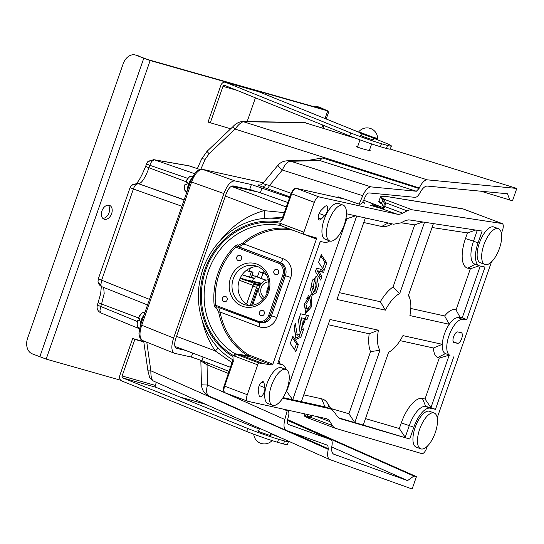 <?xml version="1.0" encoding="UTF-8"?>
<svg xmlns="http://www.w3.org/2000/svg" width="544" height="544" viewBox="0 0 544 544"><rect width="100%" height="100%" fill="white"/><g stroke="black" fill="none" stroke-linecap="round" stroke-linejoin="round"><path stroke-width="0.82" d="M261.066 315.608A2.706 2.462 -77.5 0 0 264.316 313.752A2.706 2.462 -77.5 0 0 262.541 310.406A2.706 2.462 -77.5 0 0 261.066 315.608M275.373 274.53A2.706 2.462 -77.5 0 0 278.623 272.673A2.706 2.462 -77.5 0 0 276.842 269.328A2.706 2.462 -77.5 0 0 275.373 274.53M238.265 260.576A2.706 2.462 -77.5 0 0 241.516 258.72A2.706 2.462 -77.5 0 0 239.734 255.374A2.706 2.462 -77.5 0 0 238.265 260.576M223.958 301.655A2.706 2.462 -77.5 0 0 227.208 299.798A2.706 2.462 -77.5 0 0 225.434 296.453A2.706 2.462 -77.5 0 0 223.958 301.655M256.884 264.126A22.311 20.271 102.5 0 1 268.566 292.305A22.311 20.271 102.5 0 1 242.23 306.204A22.311 20.271 102.5 0 1 230.554 278.018A22.311 20.271 102.5 0 1 256.884 264.126M243.794 304.388A20.189 18.34 -77.5 0 0 246.065 305.062A20.189 18.34 -77.5 0 0 268.015 290.578A20.189 18.34 -77.5 0 0 257.054 266.315A20.189 18.34 -77.5 0 0 254.782 265.642A20.189 18.34 -77.5 0 0 232.839 280.133A20.189 18.34 -77.5 0 0 243.794 304.388M480.264 266.016L462.21 317.866L460.061 317.288L457.973 317.621A19.122 7.922 110.6 0 0 449.256 324.278A19.122 7.922 110.6 0 0 444.448 334.009A19.122 7.922 110.6 0 0 442.279 344.318A19.122 7.922 110.6 0 0 445.448 353.607L449.97 355.307A19.122 7.922 -69.4 0 1 448.977 335.709A19.122 7.922 -69.4 0 1 462.502 319.328L466.738 319.566L485.017 267.07L479.815 265.921A22.311 9.248 110.6 0 1 479.291 265.764L470.37 268.763L467.765 268.185A28.682 11.886 -69.4 0 1 465.48 238.551L467.446 232.92L432.052 227.508M327.053 211.636A5.63 2.332 -69.4 0 1 324.748 215.587L321.184 219.116A5.63 2.332 -69.4 0 1 319.212 219.926A5.63 2.332 -69.4 0 1 318.444 215.778A5.63 2.332 -69.4 0 1 321.205 210.195L324.761 206.666A5.63 2.332 -69.4 0 1 326.74 205.856A5.63 2.332 -69.4 0 1 327.053 211.636M264.255 391.972A5.63 2.332 -69.4 0 1 259.978 396.732A5.63 2.332 -69.4 0 1 259.08 395.291L258.305 390.803A5.63 2.332 -69.4 0 1 259.706 384.594A5.63 2.332 -69.4 0 1 263.167 381.704A5.63 2.332 -69.4 0 1 264.064 383.146L264.833 387.634A5.63 2.332 -69.4 0 1 264.255 391.972M461.679 338.518A5.63 2.332 -69.4 0 1 457.531 343.318L454.063 342.557A5.63 2.332 -69.4 0 1 453.927 342.516A5.63 2.332 -69.4 0 1 453.669 336.58A5.63 2.332 -69.4 0 1 457.762 331.935L461.23 332.704A5.63 2.332 -69.4 0 1 461.36 332.738A5.63 2.332 -69.4 0 1 461.679 338.518M218.695 307.482L220.082 312.066A67.157 61.016 -77.5 0 0 248.785 354.933L272.877 364.133L316.438 239.027L304.239 234.444M306.993 416.5A1.061 1.013 115.1 0 0 307.51 417.785C302.831 415.235 305.184 416.704 304.47 415.011L307.306 416.636L310.277 416.16L311.005 415.256M427.298 446.23L426.612 448.195A6.372 2.638 110.6 0 1 421.845 453.614L335.988 428.495A31.872 13.206 110.6 0 1 335.6 428.366A31.872 13.206 110.6 0 1 332.343 425.503L329.99 421.661L315.778 416.316M312.242 414.984L310.787 417.398L307.598 417.819A1.061 1.013 115.1 0 1 307.51 417.785L307.884 417.942A1.061 1.006 111.2 0 0 307.897 417.948L335.6 428.366M272.877 364.133A1.061 0.442 -69.4 0 1 272.102 365.044L259.23 363.018A2.122 0.877 110.6 0 0 257.693 364.84L247.296 394.692A6.372 2.638 110.6 0 0 247.649 401.234A6.372 2.638 110.6 0 0 247.799 401.282L325.985 418.574A31.872 13.206 -69.4 0 1 326.74 418.792A31.872 13.206 -69.4 0 1 329.99 421.661M282.649 398.194L330.48 408.85L334.812 412.672L337.171 416.514L339.599 418.506L409.727 439.022L363.256 425.054L388.634 352.186A31.872 13.206 110.6 0 0 389.81 351.567A31.872 13.206 110.6 0 0 402.941 335.621L442.279 344.318L433.486 348.01L400.064 340.619M330.48 408.85L325.951 407.15A42.5 17.612 110.6 0 0 324.952 406.851L301.383 401.642L329.99 319.484L378.42 330.194A31.872 13.206 110.6 0 0 379.964 350.268L354.783 422.572L363.256 425.054M303.749 394.849L321.613 398.8A48.872 20.25 -69.4 0 1 327.753 403.532L330.106 407.374A14.872 6.161 110.6 0 0 331.806 408.768L348.908 413.773L354.783 422.572L338.164 417.71M356.68 216.029L292.713 399.724L283.036 397.582M286.334 390.993L292.713 399.724L301.383 401.642M477.292 230.309L473.511 241.169L478.04 242.869L482.154 231.057L408.782 219.837L405.409 220.551L400.908 222.877L393.672 224.21L346.467 213.772M298.296 344.583L292.801 336.24L290.278 343.475L295.848 351.601L298.296 344.583L296.48 343.903L292.325 337.593M310.624 294.923L304.327 303.974L305.735 313.473L311.61 306.646L311.855 296.596L310.236 301.247L310.189 306.218L307.142 308.972L305.905 304.327L309.155 299.146L310.624 294.923M312.249 280.881L310.502 289.972L312.569 295.134L316.186 292.652L318.553 285.729L316.819 276.474L312.249 280.881M304.572 318.519L303.253 322.306L303.518 324.578L305.402 319.172L307.04 319.532L308.434 315.527L300.621 313.8L298.479 319.967L300.166 333.628L297.303 335.206L295.304 323.578L294.134 326.93L296.011 339.347L300.778 337.375L303.341 330.018L301.437 317.825L304.572 318.519L301.437 317.825M316.554 268.246L315.391 271.578L320.715 280.133L321.912 276.801L318.961 271.422L323.469 272.326L321.599 269.362L316.554 268.246M326.774 262.847L321.252 254.633L318.566 262.358L324.081 270.572L326.774 262.847L324.958 262.167L320.79 255.959M286.776 391.095L346.786 218.77L345.93 218.579M348.908 413.773L370.552 351.621A38.25 15.851 -69.4 0 1 369.179 333.785L328.168 324.714M365.493 418.628L399.33 428.522L401.288 422.892A28.682 11.886 -69.4 0 1 422.409 398.432L425.014 399.004L439.246 358.129L437.743 357.517A25.5 10.567 -69.4 0 1 433.486 348.01M410.802 308.462L444.652 315.948A25.5 10.567 -69.4 0 1 456.035 309.924L470.37 268.763M231.581 186.177L258.162 192.052L231.581 186.177M344.434 199.029L296.351 188.394L318.974 196.901L397.161 214.193L379.426 207.89A15.939 0.857 -160.8 0 1 370.58 205.285L370.559 205.278A1.061 0.354 108.1 0 1 370.58 205.285L379.311 207.849A1.061 0.966 102.5 0 1 379.426 207.89M463.386 209.018L388.13 196.758C381.228 195.684 379.766 196.472 383.758 199.118L385.533 202.756L384.839 206.516L383.472 208.529A31.872 13.206 -69.4 0 1 381.772 208.406A1.061 0.966 102.5 0 0 381.657 208.372L379.311 207.849A1.061 0.966 102.5 0 0 379.195 207.835M384.37 203.388L383.663 207.135A1.061 0.979 21 0 1 384.839 206.516L402.587 213.187L407.089 210.861L385.533 202.756A1.061 0.979 -0.1 0 0 384.37 203.388L382.745 200.002L380.222 197.479L378.957 201.11L381.698 203.014L383.234 206.06L383.119 208.223M382.452 199.804A1.061 1.013 -57.1 0 1 383.758 199.118L412.148 209.794L501.969 223.53L462.944 208.855A1.061 0.952 99.2 0 0 462.774 208.808L387.967 196.717A1.061 0.952 99.2 0 1 388.13 196.758M462.604 208.801A1.061 0.952 99.2 0 1 462.774 208.808L502.194 223.584A6.372 2.638 110.6 0 1 502.547 230.126L501.412 233.396M491.49 261.888L437.22 417.738M318.974 196.901A6.372 2.638 110.6 0 0 314.282 202.334L303.885 232.193A2.122 0.877 110.6 0 0 304.001 234.376A2.122 0.877 110.6 0 0 304.028 234.382L316.37 237.932A1.061 0.442 -69.4 0 1 316.384 237.939A1.061 0.442 -69.4 0 1 316.438 239.027M412.148 209.794A31.872 13.206 110.6 0 0 407.089 210.861M402.587 213.187A31.872 13.206 -69.4 0 1 397.161 214.193M329.664 240.924A22.311 9.248 110.6 0 1 324.612 242.386L320.273 241.427L277.712 363.657L282.044 364.616A22.311 9.248 110.6 0 1 282.574 364.772A22.311 9.248 110.6 0 1 285.906 369.43M478.04 242.869A22.311 9.248 110.6 0 0 479.291 265.764L474.762 264.064A22.311 9.248 110.6 0 1 473.511 241.169L465.48 238.551M439.246 358.129L449.228 355.137L430.95 407.633L435.472 409.333L453.757 356.844M435.472 409.333L430.277 408.184A22.311 9.248 110.6 0 0 413.841 427.21L409.727 439.022M462.21 317.866L466.738 319.566M339.334 292.658L380.338 301.723A38.25 15.851 -69.4 0 1 393.054 287.001L414.698 224.856L401.098 222.775M392.054 223.849L389.939 224.944A48.872 20.25 -69.4 0 1 381.623 226.474L363.759 222.523M263.969 218.484A10.622 3.998 74.5 0 0 264.098 210.644L284.451 212.622M232.166 362.766L215.254 350.907A88.822 80.696 102.5 0 1 202.293 320.899M257.754 266.601A20.189 18.34 -77.5 0 0 238.585 282.737A20.189 18.34 -77.5 0 0 249.166 305.449M444.652 315.948L449.256 324.278L409.918 315.581A31.872 13.206 110.6 0 0 409.782 298.445A31.872 13.206 110.6 0 0 408.367 295.508L433.412 223.604M424.544 222.244L399.704 293.59A31.872 13.206 110.6 0 0 385.397 310.162L336.967 299.452L365.35 217.947M355.647 215.798L346.786 218.77M378.42 330.194L369.179 333.785M379.964 350.268L370.552 351.621M380.338 301.723L385.397 310.162M393.054 287.001L399.704 293.59M414.698 224.856L422.872 221.993M467.446 232.92L475.619 230.058M460.061 317.288L456.035 309.924M425.014 399.004L430.95 407.633L425.748 406.484A22.311 9.248 110.6 0 0 409.319 425.51L405.205 437.322L399.33 428.522M383.683 207.08L382.752 208.624M282.574 364.772L278.045 363.066A22.311 9.248 110.6 0 0 277.93 363.025M322.735 268.566L324.958 262.167M319.41 278.038L320.103 276.121L317.152 270.742L321.66 271.646L319.994 269.008M321.66 271.646L323.469 272.326M317.152 270.742L318.961 271.422M320.103 276.121L321.912 276.801M300.132 333.343L301.532 329.338L299.628 317.145M301.532 329.338L303.341 330.018M295.807 338.001L298.969 336.695L300.002 333.717M298.969 336.695L300.778 337.375M297.303 335.206L295.494 334.526L294.168 326.835M304.511 318.696L305.232 318.852L306.537 315.112M305.232 318.852L307.04 319.532M304.47 318.818L305.402 319.172M311.76 294.454L314.561 291.632M316.214 287.293L315.867 276.434M311.345 283.506L311.542 286.593L313.14 291.094L314.949 291.774L316.071 284.934L314.384 279.766L313.351 287.273L314.949 291.774M311.542 286.593L313.351 287.273M304.939 312.902L308.727 308.672M310.665 302.287L310.869 299.431M305.891 299.125L307.346 298.466L308.4 295.426M307.346 298.466L309.155 299.146M307.142 308.972L305.334 308.292L304.042 305.293M294.494 349.622L296.48 343.903M380.97 202.558A1.061 1.02 117.6 0 0 381.453 203.816C379.114 202.572 378.284 201.668 378.957 201.11M383.234 206.06A1.061 0.979 176.9 0 0 383.166 206.455L383.092 208.264M381.534 208.352A1.061 0.966 102.5 0 1 381.657 208.372L383.112 208.474A1.061 0.952 86.5 0 1 383.472 208.529M383.044 208.481A1.061 1.034 53.7 0 1 383.663 208.481M310.277 416.16A1.061 1.013 45.1 0 0 310.787 417.398L332.343 425.503M272.102 365.044L249.342 356.483L236.429 354.45L234.022 355.939L234.967 353.736L247.867 355.769A68.218 61.982 102.5 0 1 218.715 312.222L216.736 308.23L215.356 307.911L214.159 305.293A68.442 62.179 102.5 0 1 234.709 246.269L237.327 244.814L238.714 245.133L242.814 243.018A68.218 61.982 102.5 0 1 288.13 228.405M281.479 225.903L279.664 225.379L280.214 223.292L281.228 225.808L303.974 234.362M282.343 218.974L282.812 219.218L279.779 222.054L282.125 219.314M282.193 219.232L279.779 222.054A72.291 65.674 -77.5 0 0 204.721 269.912A72.291 65.674 -77.5 0 0 232.92 356.599L233.152 359.951C207.019 345.311 193.018 310.685 200.24 279.072C206.734 246.235 235.253 219.796 266.084 218.314A75.453 68.551 102.5 0 1 282.091 219.307M282.764 217.471L266.084 218.314M218.198 348.024A10.622 3.373 -34.3 0 1 215.254 350.907L176.528 336.342M236.429 354.45L236.429 354.45A10.622 9.629 98.9 0 1 234.967 353.736L234.967 353.736A10.622 9.622 99 0 0 236.429 354.45L259.23 363.018M293.678 230.472L292.264 230.085A67.157 61.016 -77.5 0 0 243.807 243.936L238.972 246.922L237.585 246.602A1.061 0.952 103 0 1 237.327 244.814M304.001 234.376L280.575 225.59A10.622 9.656 106.1 0 0 279.664 225.379L279.664 225.379A10.622 9.663 106.1 0 1 280.575 225.59L280.575 225.59A10.622 9.656 106.1 0 1 281.173 225.787M218.715 312.222L220.082 312.066L259.264 326.801A14.872 13.512 102.5 0 0 276.821 317.54L290.775 277.46A14.872 13.512 102.5 0 0 282.989 258.672L243.807 243.936L242.814 243.018M268.824 315.071L271.463 315.792L285.423 275.72L284.118 275.427L270.164 315.506A10.622 9.649 102.5 0 1 258.822 322.476A10.622 9.649 102.5 0 1 257.625 322.123A1.061 0.442 -69.4 0 1 257.598 322.109L216.655 306.714L215.546 305.232L257.543 321.021A9.561 8.684 -77.5 0 0 268.824 315.071L282.785 274.992A9.561 8.684 -77.5 0 0 277.78 262.915L235.776 247.126L237.585 246.602L279.861 262.296L238.972 246.922A1.061 0.952 103 0 1 238.714 245.133M214.159 305.293L215.546 305.232A67.381 61.214 -77.5 0 1 235.776 247.126L234.709 246.269M216.655 306.714L216.628 306.707A1.061 0.952 -77 0 0 216.546 306.68L216.546 306.68A1.061 0.952 -77 0 0 215.356 307.911M268.688 281.874A8.5 7.725 -77.5 0 0 261.147 287.939A8.5 7.725 -77.5 0 0 263.928 297.371L264.452 297.765M268.321 279.772A10.622 9.649 -77.5 0 0 259.25 287.558A10.622 9.649 -77.5 0 0 262.786 299.132L263.106 299.37M266.934 293.549A8.5 7.725 102.5 0 1 268.784 286.294M362.358 202.504A7.33 0.394 19.2 0 0 363.773 202.871A7.33 0.394 19.2 0 0 364.446 202.912A7.33 0.394 19.2 0 0 362.692 202.042M246.575 304.062L253.069 285.403A2.122 0.877 -69.4 0 1 254.633 283.594L260.399 284.872M250.254 305.449L256.544 287.382L252.919 286.022L246.629 304.096M252.919 286.022A2.122 0.877 -69.4 0 1 254.49 284.206L258.108 285.573A2.122 0.877 110.6 0 0 256.544 287.382M252.674 305.191L258.38 288.789L258.944 288.918M266.907 290.68L267.92 290.904M251.593 305.347L257.475 288.449L258.38 288.789M257.475 288.449L258.971 288.782M266.927 290.544L267.961 290.768M258.108 285.573L259.842 285.954M267.859 287.728L268.6 287.892M268.675 287.348L268.138 287.225M260.086 285.444L254.49 284.206M261.12 283.798L245.63 280.371L240.026 278.399M252.049 275.121L255.428 276.393M242.95 279.494L243.161 278.895L240.298 277.821M261.569 283.247L245.84 279.766L245.63 280.371M243.161 278.895L245.84 279.766M191.923 176.351A8.072 3.346 110.6 0 0 191.74 176.27A8.072 3.346 110.6 0 0 191.549 176.215A8.072 3.346 110.6 0 0 185.98 182.104L187.428 182.648A8.072 3.346 -69.4 0 0 186.735 184.654L185.286 184.11A8.072 3.346 110.6 0 0 186.055 191.386A8.072 3.346 110.6 0 0 186.245 191.44M185.796 182.009L185.796 182.009A7.65 3.169 -69.4 0 1 189.788 176.698M186.81 184.389L185.096 184.015M144.473 312.61A8.072 3.346 110.6 0 0 144.289 312.528A8.072 3.346 110.6 0 0 144.099 312.467A8.072 3.346 110.6 0 0 138.53 318.362L139.978 318.906A8.072 3.346 -69.4 0 0 139.284 320.906L137.836 320.362A8.072 3.346 110.6 0 0 138.604 327.644A8.072 3.346 110.6 0 0 138.795 327.699M138.346 318.26L138.346 318.26A7.65 3.169 -69.4 0 1 142.338 312.956M139.359 320.647L137.646 320.266A7.65 3.169 -69.4 0 0 137.421 326.033M329.732 240.951L325.203 239.244A19.122 7.922 -69.4 0 1 324.326 219.089A19.122 7.922 -69.4 0 1 338.218 203.313A19.122 7.922 -69.4 0 1 338.667 203.449L343.189 205.149A19.122 7.922 -69.4 0 1 344.073 225.304A19.122 7.922 -69.4 0 1 330.181 241.08A19.122 7.922 -69.4 0 1 329.732 240.951A19.122 7.922 -69.4 0 1 328.848 220.789A19.122 7.922 -69.4 0 1 342.74 205.013A19.122 7.922 -69.4 0 1 343.189 205.149M420.743 448.827L416.214 447.127A19.122 7.922 -69.4 0 1 415.33 426.965A19.122 7.922 -69.4 0 1 429.23 411.189A19.122 7.922 -69.4 0 1 429.678 411.325L434.2 413.025A19.122 7.922 -69.4 0 1 435.084 433.187A19.122 7.922 -69.4 0 1 421.192 448.963A19.122 7.922 -69.4 0 1 420.743 448.827A19.122 7.922 -69.4 0 1 419.859 428.665A19.122 7.922 -69.4 0 1 433.752 412.889A19.122 7.922 -69.4 0 1 434.2 413.025M484.935 264.479L480.413 262.779A19.122 7.922 -69.4 0 1 479.529 242.624A19.122 7.922 -69.4 0 1 493.422 226.848A19.122 7.922 -69.4 0 1 493.87 226.977L498.399 228.684A19.122 7.922 -69.4 0 1 499.283 248.839A19.122 7.922 -69.4 0 1 485.391 264.615A19.122 7.922 -69.4 0 1 484.935 264.479A19.122 7.922 -69.4 0 1 484.051 244.324A19.122 7.922 -69.4 0 1 497.95 228.548A19.122 7.922 -69.4 0 1 498.399 228.684M272.517 405.253L267.988 403.553A19.122 7.922 -69.4 0 1 267.104 383.398A19.122 7.922 -69.4 0 1 280.996 367.622A19.122 7.922 -69.4 0 1 281.452 367.751L285.974 369.458A19.122 7.922 -69.4 0 1 286.858 389.613A19.122 7.922 -69.4 0 1 272.966 405.389A19.122 7.922 -69.4 0 1 272.517 405.253A19.122 7.922 -69.4 0 1 271.633 385.098A19.122 7.922 -69.4 0 1 285.525 369.322A19.122 7.922 -69.4 0 1 285.974 369.458M372.137 204.558L371.566 203.218L363.698 200.246M371.572 203.218L383.153 207.645L370.722 203.055L374.843 206.632M373.864 137.516L377.618 138.36C378.345 139.182 376.965 139.046 373.463 137.958L359.407 132.824L358.761 131.798L373.864 137.516M373.449 137.952L361.889 133.906L360.318 132.675M108.202 205.122A7.439 5.012 -68 0 1 108.895 213.119A7.439 5.012 -68 0 1 102.843 218.389M104.353 219.286A7.439 5.012 112 0 0 111.54 213.894A7.439 5.012 112 0 0 109.582 205.374A7.439 5.012 112 0 0 109.235 205.258A7.439 5.012 112 0 0 102.048 210.644A7.439 5.012 112 0 0 104.006 219.164A7.439 5.012 112 0 0 104.353 219.286M319.913 107.365L317.492 106.678A12.75 9.398 -74.2 0 0 316.785 106.434L319.206 107.12A12.75 9.398 105.8 0 1 319.913 107.365L327.719 110.894L150.144 60.54L136.116 55.243A12.75 9.398 -74.2 0 0 135.408 55.005A12.75 9.398 -74.2 0 0 123.196 63.736L27.601 338.252A12.75 9.398 -74.2 0 0 32.15 353.804L46.172 359.101L120.666 380.222M317.492 106.678L325.169 109.868L147.594 59.514L136.116 55.243M205.877 404.389L179.928 397.025M135.408 55.005L137.829 55.692A12.75 9.398 105.8 0 1 138.536 55.93M316.785 106.434A12.75 9.398 -74.2 0 0 312.977 106.406M258.618 430.984A7.011 0.374 19.2 0 0 257.761 430.875A7.011 0.374 19.2 0 0 261.868 432.684A7.011 0.374 19.2 0 0 269.185 435.125A7.011 0.374 19.2 0 0 271 435.492A7.011 0.374 19.2 0 0 270.259 435.037M286.47 440.273A25.5 1.374 -160.8 0 1 288.463 441.572L287.416 444.577A25.5 1.374 -160.8 0 1 283.526 443.986L277.494 442.279A25.5 1.374 -160.8 0 1 246.752 431.487L121.632 380.888A4.753 3.502 -74.2 0 1 119.938 375.095L132.682 338.497L134.864 339.381L122.121 375.979A1.564 1.156 -74.2 0 0 122.679 377.883L247.799 428.482L246.752 431.487M270.715 433.738L280.962 437.886A25.5 1.374 -160.8 0 1 282.941 438.702M288.463 441.572A25.5 1.374 -160.8 0 1 284.573 440.98L283.526 443.986M259.27 429.114L155.849 387.287A1.564 1.156 105.8 0 1 155.292 385.383L156.346 382.344M284.573 440.98L278.542 439.273A25.5 1.374 -160.8 0 1 247.799 428.482M278.542 439.273L277.494 442.279M143.806 341.918L134.864 339.381M143.766 341.639L132.682 338.497M361.542 135.436A7.011 0.374 19.2 0 0 360.679 135.327A7.011 0.374 19.2 0 0 364.793 137.129A7.011 0.374 19.2 0 0 372.103 139.577A7.011 0.374 19.2 0 0 373.925 139.937A7.011 0.374 19.2 0 0 373.184 139.488M386.444 148.437L387.491 145.432A25.5 1.374 19.2 0 0 391.381 146.016L390.334 149.022A25.5 1.374 19.2 0 1 386.444 148.437L380.419 146.73A25.5 1.374 19.2 0 1 349.676 135.932L350.717 132.926L225.604 82.334A4.753 3.502 -74.2 0 0 225.338 82.246A4.753 3.502 -74.2 0 0 220.789 85.496L208.046 122.094L230.71 128.785M350.717 132.926A25.5 1.374 19.2 0 0 381.46 143.725L387.491 145.432M391.381 146.016A25.5 1.374 19.2 0 0 383.887 142.331L373.633 138.19M258.23 91.589A4.753 3.502 105.8 0 1 258.502 91.65A4.753 3.502 105.8 0 1 258.767 91.739L358.666 132.138M349.676 135.932L224.556 85.34A1.564 1.156 -74.2 0 0 224.468 85.313A1.564 1.156 -74.2 0 0 222.972 86.38L210.229 122.978M380.419 146.73L381.46 143.725M247.166 121.536L255.428 97.825M265.9 280.269A10.622 0.571 -160.8 0 1 255.544 276.053A10.622 0.571 -160.8 0 1 255.558 276.039A10.622 0.571 -160.8 0 1 257.584 276.406M266.404 274.645L259.223 271.701L263.439 272.775M266.166 280.18L261.174 278.433L262.922 273.421M261.174 278.433L257.475 276.712L259.223 271.701M251.389 277.018A10.622 0.571 -160.8 0 1 253.157 277.834A10.622 0.571 -160.8 0 1 253.592 278.174A10.622 0.571 -160.8 0 1 242.107 274.774M249.424 270.756L253.062 272.218L251.226 272.061L246.276 270.429M251.226 272.061L249.485 277.073L251.314 277.229L253.062 272.218M249.485 277.073L242.182 274.672M181.907 206.278L133.396 189.006A6.372 0.34 -160.8 0 1 130.118 187.537L98.355 278.746A6.372 0.34 19.2 0 0 101.633 280.214L133.396 189.006A6.372 2.795 -70.4 0 1 135.612 184.919A6.372 3.835 -138.8 0 0 131.342 185.436L130.118 187.537M135.612 184.919L138.135 183.586A6.372 6.086 -80.3 0 0 137.21 183.348L137.843 183.457A6.372 6.086 99.7 0 1 138.774 183.695C141.807 183.131 145.221 177.813 149.015 167.756L149.865 165.308A6.372 0.34 -160.8 0 1 146.54 163.826L145.69 166.274A6.372 0.34 -160.8 0 1 145.989 166.267M357.632 146.662L357.51 146.649C351.893 145.649 368.159 150.715 369.512 150.389L370.192 150.334L369.553 149.906M98.539 302.525A6.372 0.34 19.2 0 0 98.24 302.525A6.372 0.34 19.2 0 0 101.565 304.014L104.19 293.502L103.666 287.422M153.66 159.644L153.66 159.644A6.372 6.086 99.9 0 1 154.516 159.861L189.482 165.954A6.372 6.086 -80.1 0 0 188.625 165.736L153.66 159.644L147.71 161.786L146.54 163.826M200.804 169.245L205.17 159.351C202.422 158.535 201.26 158.596 201.695 159.521M329.848 459.592C327.583 458.422 327.053 455.008 328.263 449.344L150.851 370.79C150.79 376.924 151.749 380.385 153.728 381.174L329.691 459.53L412.134 488.995L416.439 476.632L287.62 419.621M356.191 138.462L304.15 122.495L242.529 121.455L427.264 179.84L516.8 188.435L390.293 149.07M481.046 191.236L512.496 200.797L516.8 188.435M101.34 286.443L100.626 293.944L97.39 304.973A6.372 0.34 19.2 0 0 100.715 306.456L101.565 304.014L138.448 317.927M137.21 183.348L131.342 185.436M205.17 159.351L209.127 153.728L207.101 151.484M242.529 121.455C238.748 121.965 235.545 123.712 232.9 126.698L206.978 151.382L201.586 159.045L197.35 168.626M209.127 153.728L235.035 129.05L419.281 187.972L419.03 188.523L322.47 157.944L309.006 160.249M416.439 476.632L413.841 476.061L287.524 420.097M283.54 409.183L287.626 410.883L287.164 410.781L284.832 419.506L207.488 385.009C205.904 390.959 206.468 394.658 209.175 396.093L286.232 430.467C283.846 429.148 283.376 425.496 284.832 419.506M288.395 424.456L288.47 424.49C287.273 423.871 287.042 422.042 287.769 419.009L288.463 416.412C289.224 413.243 288.946 411.4 287.626 410.883L283.642 409.204M288.313 424.422L330.834 439.634L287.49 420.322M287.484 420.328L330.732 439.593C332.105 440.28 332.527 442.231 331.99 445.461C331.187 450.296 331.82 453.227 333.88 454.254L407.592 480.597L413.841 476.061M328.263 449.344L327.876 445.352L286.232 430.467M357.51 146.649L356.83 146.696M509.898 200.219L507.477 193.773L427.271 186.068C424.837 186.102 422.402 188.36 419.961 192.834C418.336 195.82 416.711 197.322 415.092 197.343L369.104 192.93C367.683 192.97 366.302 194.439 364.963 197.336L363.875 199.852C362.481 202.878 361.053 204.34 359.584 204.245L359.122 204.143L362.766 195.704C365.398 189.978 368.159 187.041 371.056 186.891L416.371 191.236L419.03 188.523M419.281 187.972C421.906 182.628 424.572 179.914 427.264 179.84M292.407 432.677L328.406 448.766M148.124 370.593C147.533 370.92 148.444 370.988 150.851 370.79L146.785 342.203M305.646 122.74L244.086 121.7C241.862 121.611 238.85 124.066 235.035 129.05L233.022 126.8M416.371 191.236L319.818 160.548L316.363 160.065M407.592 480.597L331.765 446.998M283.077 409.081L287.164 410.781M316.397 160.065L287.28 160.806L290.938 161.289C287.728 161.303 284.872 164.213 282.356 170.014L362.766 195.704M359.122 204.143L337.98 196.778L337.661 197.52M190.713 181.574L191.597 182.043C194.568 173.998 198.227 169.776 202.579 169.374L263.357 182.818L202.368 169.313A2.122 1.931 102.5 0 1 202.579 169.374L234.865 180.887L251.396 184.545L289.68 197.615M229.14 371.45L201.858 360.631L191.325 357.054L174.386 353.274L142.535 340.496C139.692 339.83 138.652 333.792 139.06 332.86L140.644 324.768L141.726 325.251L191.597 182.043L223.91 193.562C227.147 185.178 230.799 180.955 234.865 180.887M142.943 340.626C139.475 338.477 139.074 333.356 141.726 325.251L173.604 338.035L223.91 193.562M289.945 196.853L262.82 187.068C258.726 185.497 257.312 184.776 258.577 184.906L259.95 185.082M201.81 384.513C200.702 384.798 202.599 384.962 207.488 385.009L207.046 364.827A4.25 2.054 112 0 0 207.284 362.787M228.432 373.483L207.046 364.827L200.94 360.992M340.503 197.656L340.313 198.104M278.093 165.471C277.202 165.158 278.623 166.675 282.356 170.014L269.477 185.538A4.25 2.06 109.8 0 1 266.397 188.387M287.28 160.806C283.458 160.976 280.289 162.513 277.794 165.41L262.711 183.6L269.477 185.538L291.169 193.338M174.787 353.396C171.346 351.669 170.952 346.548 173.604 338.035M266.567 184.824L262.82 187.068M262.024 187.843L260.304 192.794L287.953 202.558M260.304 192.794L249.676 189.489L251.396 184.545M251.464 189.951L233.158 185.905C230.581 185.912 228.208 188.659 226.046 194.147L175.807 338.416C174.114 343.998 174.372 347.324 176.576 348.398L185.32 350.329M204.394 363.365L204.388 361.638M174.964 346.521L175.528 346.65M457.973 317.621L462.502 319.328M324.748 215.587L319.151 213.486M457.531 343.318L453.2 341.693M264.064 383.146L261.542 382.201M264.833 387.634L259.25 385.533M321.184 219.116L318.26 218.015M220 240.842A88.822 80.696 102.5 0 1 264.098 210.644L225.372 196.085M308.02 414.596L307.306 416.636A1.061 1.006 111.2 0 0 307.884 417.942L307.952 417.969M321.613 398.8L324.952 406.851L329.48 408.551M437.743 357.517L445.448 353.607L449.97 355.307M231.316 186.32L286.402 207.026M327.753 403.532L329.433 408.456M330.106 407.374L330.63 408.911M331.806 408.768L332.221 409.788M388.212 222.999L381.623 226.474M391.87 223.808L389.939 224.944M384.03 199.315A1.061 1.006 -54.6 0 0 382.745 200.002L381.698 203.014A1.061 1.006 126.2 0 0 382.031 204.184L383.166 206.455M401.288 422.892L413.841 427.21M422.409 398.432L425.748 406.484L430.277 408.184M277.916 363.059L282.044 364.616M475.245 264.241L467.765 268.185M311.528 286.443L313.344 287.123M279.664 225.379A69.027 62.716 -77.5 0 0 208.345 271.143A69.027 62.716 -77.5 0 0 234.967 353.736M291.183 193.582L291.081 193.576C292.958 189.577 294.671 187.843 296.228 188.353A1.061 0.966 102.5 0 1 296.351 188.394A6.372 2.638 110.6 0 0 291.652 193.827L282.812 219.218M233.512 360.794L224.665 386.186L247.296 394.692M257.693 364.84L234.022 355.939A71.155 64.641 102.5 0 1 205.693 270.28A71.155 64.641 102.5 0 1 280.214 223.292L303.885 232.193M281.717 219.824L291.081 193.576L314.282 202.334M239.414 354.43A10.622 9.636 98.9 0 0 240.883 355.144L263.684 363.718M224.196 385.941L224.665 386.186A6.372 2.638 110.6 0 0 225.026 392.727A6.372 2.638 110.6 0 0 225.175 392.775M216.546 306.68L260.12 322.762A10.622 9.649 -77.5 0 0 271.463 315.792L276.821 317.54M277.78 262.915A1.061 0.442 -69.4 0 1 278.562 262.011A10.622 9.649 102.5 0 1 284.118 275.427L282.785 274.992M290.775 277.46L285.423 275.72A10.622 9.649 -77.5 0 0 279.861 262.296A4.25 1.761 -69.4 0 0 282.989 258.672M259.264 326.801A4.25 1.761 110.6 0 0 259.25 322.572M250.118 355.579A1.061 0.442 -69.4 0 1 249.342 356.483L247.867 355.769A1.061 0.422 -58.8 0 0 248.785 354.933M257.598 322.109A1.061 0.442 -69.4 0 1 257.543 321.021M217.464 307.02A1.061 0.952 -77 0 0 216.736 308.23M264.629 297.527L263.928 297.371M246.67 280.602L254.633 283.594M253.069 285.403L239.299 280.228M187.605 189.931A8.072 3.346 -69.4 0 1 191.699 178.622M190.862 180.615A7.65 3.169 110.6 0 0 188.183 188.272M184.872 189.781A7.65 3.169 -69.4 0 1 185.089 184.028M140.162 326.278A8.072 3.346 -69.4 0 1 143.997 315.16M143.378 316.921A7.65 3.169 110.6 0 0 140.733 324.523M382.371 208.474L372.824 204.823M374.66 206.57L370.722 203.055M143.759 58.337L39.787 356.891M150.144 60.54L46.172 359.101M327.719 110.894L325.054 118.544M322.782 125.059L321.837 127.772M122.679 377.883L155.849 387.287M155.292 385.383L122.121 375.979M258.767 91.739L225.604 82.334M222.972 86.38L236.905 90.331M102.19 286.817A6.372 2.788 -68.2 0 1 102.007 286.756A6.372 2.788 -68.2 0 1 100.892 284.621A6.372 4.318 175.2 0 1 98.022 281.377L98.355 278.746M187.802 178.384L149.865 165.308A6.372 2.747 -71 0 1 152.034 161.201A6.372 3.869 -139.6 0 0 147.71 161.786M185.898 181.669L149.015 167.756A6.372 0.34 -160.8 0 1 145.69 166.274C141.297 176.841 138.033 182.634 135.891 183.648M100.892 284.621L101.633 280.214L149.491 299.37M184.171 199.784L138.135 183.586L184.11 199.954M188.625 165.736L199.818 169.463L189.482 165.954A6.372 2.346 -71.2 0 1 189.536 165.968M152.034 161.201L154.516 159.861L194.616 173.679M137.306 321.484L100.715 306.456L99.926 310.848L100.987 312.963C97.682 311.243 96.478 308.584 97.39 304.973M322.47 157.944L319.818 160.548L290.938 161.289L371.056 186.891M262.711 183.6C260.433 185.103 259.318 185.599 259.366 185.089L258.577 184.906M192.698 353.104L191.325 357.054M203.116 357.02L201.858 360.631M304.47 415.011L304.858 413.896M174.93 346.426L230.568 367.343M409.782 298.445L408.592 294.868M389.81 351.567L388.6 352.274M321.123 241.618L319.974 242.291M280.133 363.854L278.916 360.196M312.576 279.086L314.384 279.766M381.453 203.816L382.031 204.184M387.967 196.717C378.216 195.357 381.215 197.472 380.222 197.479L380.222 197.479M233.063 359.434L224.101 385.934C222.979 389.531 223.285 391.796 225.026 392.727L247.649 401.234M344.366 199.002L296.228 188.353M364.446 202.912L364.657 203.347M249.2 271.395L250.376 268.015M263.18 273.516L263.996 271.164M185.756 182.002C187.551 177.997 189.462 176.066 191.502 176.202L192.705 176.637M185.055 184.008C184.137 188.727 184.47 191.189 186.055 191.386L186.973 191.733M138.305 318.26C140.1 314.255 142.018 312.317 144.051 312.453L144.84 312.732M137.605 320.26C136.687 324.986 137.02 327.447 138.604 327.644L139.699 328.052M357.469 147.132L359.999 139.869M361.427 135.776L362.052 133.974M377.618 138.36A10.622 10.622 0 0 0 358.761 131.798M369.39 150.375L371.64 143.922M373.062 139.828L373.687 138.026M259.563 428.284L258.502 431.324M253.756 434.194A10.622 10.622 0 0 0 272.082 440.579M270.858 433.316L270.144 435.377M328.957 111.146L326.216 119.014M323.945 125.535L323.034 128.146M258.502 91.65L225.338 82.246M254.708 278.46L255.544 276.053M252.749 280.575L253.592 278.174M147.54 304.98L102.007 286.756C99.668 285.716 98.335 283.92 98.022 281.377M153.585 381.113C151.014 379.406 149.641 377.917 149.45 376.652L147.914 370.77L143.664 340.952M100.987 312.963L139.536 328.8M202.368 169.313C199.029 169.354 196.486 170.748 194.745 173.502L190.516 181.56L140.644 324.768M200.831 360.23L201.443 384.656C201.817 389.953 204.333 393.74 208.984 396.018"/></g></svg>

